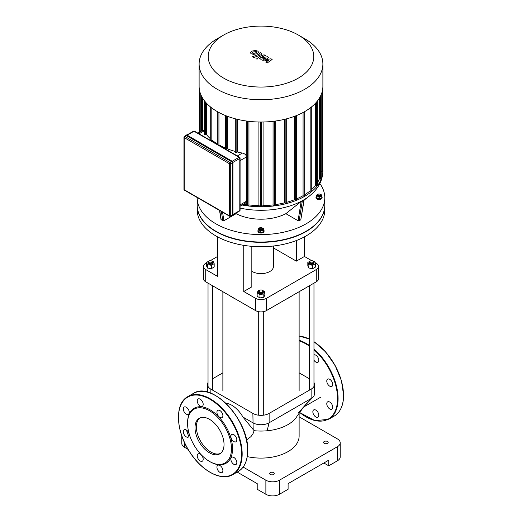 <?xml version="1.0" encoding="UTF-8"?>
<svg xmlns="http://www.w3.org/2000/svg" width="522" height="522" viewBox="0 0 522 522"><rect width="100%" height="100%" fill="white"/><g stroke="black" fill="none" stroke-linecap="round" stroke-linejoin="round"><path stroke-width="0.78" d="M222.02 467.705A4.215 2.434 -120 0 0 217.804 465.272A4.215 2.434 -120 0 0 217.804 470.139A4.215 2.434 -120 0 0 222.02 472.573A4.215 2.434 -120 0 0 222.02 467.705M203.188 459.269A4.215 2.434 -120 0 0 201.348 455.027A4.215 2.434 -120 0 0 198.106 453.899A4.215 2.434 -120 0 0 198.106 458.766A4.215 2.434 -120 0 0 202.321 461.2A4.215 2.434 -120 0 0 203.188 459.269M188.39 437.071A4.215 2.434 -120 0 0 188.39 432.203A4.215 2.434 -120 0 0 184.175 429.769A4.215 2.434 -120 0 0 184.175 434.637A4.215 2.434 -120 0 0 188.39 437.071L188.39 437.071M186.282 414.109A4.215 2.434 -120 0 0 188.39 414.318A4.215 2.434 -120 0 0 188.39 409.45A4.215 2.434 -120 0 0 184.175 407.016A4.215 2.434 -120 0 0 183.529 410.396A4.215 2.434 -120 0 0 186.282 414.109M198.106 403.845A4.215 2.434 -120 0 0 202.321 406.279A4.215 2.434 -120 0 0 202.321 401.411A4.215 2.434 -120 0 0 198.106 398.978A4.215 2.434 -120 0 0 198.106 403.845M216.93 412.282A4.215 2.434 -120 0 0 218.77 416.523A4.215 2.434 -120 0 0 222.02 417.652A4.215 2.434 -120 0 0 222.02 412.785A4.215 2.434 -120 0 0 217.804 410.351A4.215 2.434 -120 0 0 216.93 412.282M231.735 434.48A4.215 2.434 -120 0 0 231.735 439.348A4.215 2.434 -120 0 0 235.951 441.782A4.215 2.434 -120 0 0 235.951 436.914A4.215 2.434 -120 0 0 231.735 434.48L231.735 434.48M233.843 457.435A4.215 2.434 -120 0 0 231.735 457.226A4.215 2.434 -120 0 0 231.735 462.094A4.215 2.434 -120 0 0 235.951 464.528A4.215 2.434 -120 0 0 236.596 461.148A4.215 2.434 -120 0 0 233.843 457.435M209.518 461.428L210.059 461.742A31.803 18.361 -120 0 0 232.551 448.757A31.803 18.361 -120 0 0 210.059 409.803A31.803 18.361 -120 0 0 187.574 422.787L187.574 423.414A31.039 17.918 -120 0 0 209.518 461.428A31.039 17.918 -120 0 0 231.468 448.757A31.039 17.918 -120 0 0 209.518 410.742A31.039 17.918 -120 0 0 187.574 423.414M199.959 417.965A20.521 11.849 -120 0 0 200.611 441.227A20.521 11.849 -120 0 0 220.434 453.429M224.029 444.463A20.521 11.849 -120 0 0 215.071 423.812A20.521 11.849 -120 0 0 199.26 418.318A20.521 11.849 -120 0 0 199.26 442.01A20.521 11.849 -120 0 0 219.782 453.859A20.521 11.849 -120 0 0 224.029 444.463M317.937 412.328A4.215 2.434 60 0 1 317.937 417.195A4.215 2.434 60 0 1 313.722 414.762A4.215 2.434 60 0 1 313.722 409.894A4.215 2.434 60 0 1 317.937 412.328M313.97 354.862A4.215 2.434 60 0 1 318.048 357.609A4.215 2.434 60 0 1 317.937 362.275A4.215 2.434 60 0 1 313.97 360.239M327.653 379.102L327.653 379.102A4.215 2.434 60 0 1 331.868 381.536A4.215 2.434 60 0 1 331.868 386.404A4.215 2.434 60 0 1 327.653 383.97A4.215 2.434 60 0 1 327.653 379.102M329.76 402.057A4.215 2.434 60 0 1 332.514 405.77A4.215 2.434 60 0 1 331.868 409.15A4.215 2.434 60 0 1 327.653 406.716A4.215 2.434 60 0 1 327.653 401.849A4.215 2.434 60 0 1 329.76 402.057M186.419 135.616A0.959 0.555 -120 0 0 185.943 135.563L184.449 136.425A0.959 0.959 0 0 0 183.972 137.253A0.959 0.555 -0 0 0 184.253 137.645A0.959 0.555 -60 0 1 184.932 136.47L186.419 135.616L231.533 161.657L230.045 162.518L184.932 136.47A0.959 0.555 -120 0 0 184.449 136.425M230.045 216.18A0.959 0.555 -120 0 0 230.522 216.225L232.016 215.364A0.959 0.555 -120 0 0 232.212 214.927L232.212 162.831A0.959 0.555 -120 0 0 231.533 161.657M270.944 58.771L265.685 59.71L268.647 57.446L267.453 56.754L260.726 57.87L260.83 57.361L265.411 55.573L264.041 54.784L259.356 56.617L258.429 57.485L260.909 59.319L265.672 58.151L262.749 60.376L263.819 60.996L268.987 60.063L265.822 62.151L267.231 62.966L272.138 59.462L270.944 58.771M260.726 57.87L260.83 57.361M252.243 52.683L253.516 53.414L255.415 52.983L256.7 52.174L256.354 51.698L253.509 51.88L252.243 52.683L252.596 53.166M256.7 52.174L256.354 51.698M258.716 52.422L257.829 51.13L255.317 50.458L252.146 51.091L250.221 52.441L251.121 53.74L253.62 54.405L256.785 53.773L258.736 52.239M253.855 57.564L260.935 54.803L261.868 53.936L260.432 52.702L259.049 53.244L259.467 54.053L252.485 56.774L253.855 57.564M259.571 53.544L259.467 54.053M257.698 58.001L256.034 58.001L256.034 58.96L257.698 58.96L257.698 58.001L257.698 58.96M256.034 58.001L256.034 58.96M324.801 205.342A63.801 36.834 180 0 1 324.801 205.498A63.801 36.834 180 0 1 306.114 231.546A63.801 36.834 180 0 1 236.583 239.533A63.801 36.834 180 0 1 197.199 205.498A63.801 36.834 180 0 1 197.199 205.342M324.801 205.498L324.801 209.883A63.801 36.834 180 0 1 306.114 235.924A63.801 36.834 180 0 1 236.583 243.911A63.801 36.834 180 0 1 197.199 209.883L197.199 205.498M197.91 133.162L203.123 130.148L204.004 130.937A59.971 34.622 0 0 0 204.637 131.988M235.448 152.235L236.127 152.626L237.275 151.961A59.971 34.622 0 0 0 242.345 153.07C244.766 153.612 246.169 154.884 246.554 156.9L246.534 201.485L245.418 203.117L240.081 206.203M226.176 149.481L227.364 148.829A59.971 34.622 0 0 0 235.305 151.452M218.535 145.07L218.933 144.842A59.971 34.622 0 0 0 225.517 148.078M210.842 140.627L211.906 140.046A59.971 34.622 0 0 0 217.172 143.791M204.774 134.526L205.453 134.917L206.34 134.408A59.971 34.622 0 0 0 210.183 138.552M237.275 151.961L237.275 119.297M227.364 148.829L227.364 116.289M218.933 144.842L218.933 112.504M202.497 130.513L202.497 97.947M211.906 140.046L211.906 108.047M206.34 134.408L206.34 103.049M217.243 38.739L223.677 35.026A52.781 30.472 180 0 1 298.323 35.026A52.781 30.472 180 0 1 298.323 78.124A52.781 30.472 180 0 1 223.677 78.124A52.781 30.472 180 0 1 223.677 35.026L217.243 38.739A61.883 35.731 0 0 0 199.117 64.004A61.883 35.731 0 0 0 261 99.735A61.883 35.731 0 0 0 322.883 64.004A61.883 35.731 0 0 0 304.757 38.739L298.323 35.026M322.883 64.004L322.883 86.3A61.883 35.731 180 0 1 261 122.024A61.883 35.731 180 0 1 199.117 86.3L199.117 64.004M319.503 97.947L319.503 178.615A59.971 34.622 180 0 1 317.363 182.83M315.66 103.049L315.66 185.245A59.971 34.622 180 0 1 311.817 189.388M310.094 108.047L310.094 190.889A59.971 34.622 180 0 1 304.828 194.634M303.067 112.504L303.067 195.685A59.971 34.622 180 0 1 296.483 198.921M294.636 116.289L294.636 199.672A59.971 34.622 180 0 1 286.695 202.288M284.725 119.297L284.725 202.804A59.971 34.622 180 0 1 275.218 204.644M273.058 121.339L273.058 204.924A59.971 34.622 180 0 1 263.088 205.609L263.088 122.004M258.912 122.004L258.912 205.609A59.971 34.622 180 0 1 248.942 204.924L248.942 121.339M246.782 204.644A59.971 34.622 180 0 1 243.643 204.148M263.088 205.609L261 206.679L261 122.024M248.942 204.924L247.598 205.701L246.782 205.505L246.782 121.071M304.691 195.841L304.013 196.233L303.067 195.685M296.339 199.874L295.661 200.265L294.636 199.672M286.552 203.078L285.873 203.469L284.725 202.804M275.081 205.309L274.402 205.701L273.058 204.924M242.11 205.029A61.883 35.731 0 0 0 322.883 171.007A61.883 35.731 0 0 0 322.792 169.017M322.792 171.027L322.792 88.283L322.792 171.027L321.226 172.045M321.089 178.746L320.41 179.137L319.503 178.615M317.226 185.369L316.547 185.76L315.66 185.245M311.673 191.019L311.001 191.411L310.094 190.889M261 206.679L258.912 205.609M199.215 132.405L199.215 88.296L199.208 132.405M319.869 195.13A1.148 0.666 180 0 1 318.237 195.13A1.148 0.666 180 0 1 318.237 194.191A1.148 0.666 180 0 1 319.869 194.191A1.148 0.666 180 0 1 319.869 195.13M318.126 194.269A1.533 0.887 0 0 0 317.97 194.347A1.533 0.887 0 0 0 317.52 194.974A1.533 0.887 0 0 0 318.466 195.789A1.533 0.887 0 0 0 320.136 195.6A1.533 0.887 0 0 0 320.586 194.974A1.533 0.887 0 0 0 320.136 194.347A1.533 0.887 0 0 0 319.979 194.269M320.586 194.974L320.586 195.6A1.533 0.887 180 0 1 320.136 196.226A1.533 0.887 180 0 1 318.466 196.416A1.533 0.887 180 0 1 317.52 195.6L317.52 194.974M319.973 194.249L321.089 194.425L321.833 196.031L321.833 197.688L319.797 198.862L319.797 197.205L317.017 196.774L316.273 195.169L318.622 194.047M319.797 198.862L317.017 198.432L317.017 196.774M317.017 198.432L316.273 196.827L316.273 195.169M321.833 196.031L319.797 197.205M321.833 196.507A3.067 1.768 180 0 1 322.12 197.257A3.067 1.768 180 0 1 321.219 198.51A3.067 1.768 180 0 1 317.878 198.895A3.067 1.768 180 0 1 315.986 197.257A3.067 1.768 180 0 1 316.273 196.507M322.12 197.257L322.12 197.76A3.067 1.768 180 0 1 321.219 199.006A3.067 1.768 180 0 1 317.878 199.391A3.067 1.768 180 0 1 315.986 197.76L315.986 197.257M260.184 228.643A1.148 0.666 180 0 1 260.184 227.709A1.148 0.666 180 0 1 261.816 227.709A1.148 0.666 180 0 1 261.816 228.643A1.148 0.666 180 0 1 260.184 228.643M260.073 227.788A1.533 0.887 0 0 0 259.917 227.866A1.533 0.887 0 0 0 259.467 228.486A1.533 0.887 0 0 0 259.917 229.112A1.533 0.887 0 0 0 261.587 229.308A1.533 0.887 0 0 0 262.533 228.486A1.533 0.887 0 0 0 262.083 227.866A1.533 0.887 0 0 0 261.927 227.788M262.533 228.486L262.533 229.112A1.533 0.887 180 0 1 261.587 229.934A1.533 0.887 180 0 1 259.917 229.739A1.533 0.887 180 0 1 259.467 229.112L259.467 228.486M261.424 227.559L263.78 228.688L263.78 230.346L263.036 231.944L260.256 232.375L258.22 231.2L258.22 229.543L258.964 227.938L260.08 227.768M263.78 228.688L263.036 230.287L260.256 230.717L258.22 229.543M263.036 231.944L263.036 230.287M260.256 232.375L260.256 230.717M263.78 230.026A3.067 1.768 180 0 1 264.067 230.776A3.067 1.768 180 0 1 262.175 232.407A3.067 1.768 180 0 1 258.834 232.022A3.067 1.768 180 0 1 257.933 230.776A3.067 1.768 180 0 1 258.22 230.026M264.067 230.776L264.067 231.272A3.067 1.768 180 0 1 262.175 232.91A3.067 1.768 180 0 1 258.834 232.525A3.067 1.768 180 0 1 257.933 231.272L257.933 230.776M304.176 199.672L300.803 219.795L299.178 220.734L298.082 220.734L285.867 213.681L301.135 201.538L303.843 199.972M319.849 183.535A63.801 36.834 180 0 1 324.801 197.76A63.801 36.834 180 0 1 261 234.593A63.801 36.834 180 0 1 197.199 197.76A63.801 36.834 180 0 1 197.199 197.538M285.867 213.681A37.134 21.435 180 0 1 236.133 213.681L223.918 220.734L222.822 220.734L220.982 219.527L219.534 210.431M235.631 213.276L236.133 213.681M324.801 197.76L324.801 205.185A63.801 36.834 180 0 1 261 242.025A63.801 36.834 180 0 1 197.199 205.185L197.199 197.76M273.456 246.006L273.456 266.435A12.456 7.191 180 0 1 269.809 271.518A12.456 7.191 180 0 1 251.832 271.296M311.758 260.7L304.437 256.472L304.437 236.857M315.02 262.579L316.273 263.303A7.667 4.424 180 0 1 318.518 266.435A7.667 4.424 180 0 1 316.273 269.561L266.422 298.343A7.667 4.424 180 0 1 255.578 298.343L243.748 291.511L243.748 245.347M304.437 256.472L296.352 261.144L296.352 240.544M251.832 246.332L251.832 286.846L243.748 291.511M255.578 298.343L255.578 310.597L205.727 281.808L205.727 269.561L217.563 276.392L217.563 236.857M316.273 269.561L316.273 281.808A7.667 4.424 0 0 0 318.518 278.683L318.518 266.435M296.352 261.144L273.456 247.917M205.727 269.561A7.667 4.424 180 0 1 203.482 266.435A7.667 4.424 180 0 1 205.727 263.303L206.484 262.866M210.242 260.7L217.563 256.472M203.482 266.435L203.482 278.683A7.667 4.424 0 0 0 205.727 281.808M255.578 310.597A7.667 4.424 0 0 0 266.422 310.597L266.422 298.343M316.273 281.808L266.422 310.597M337.408 460.802A9.579 5.533 -0 0 0 340.213 456.894L340.213 442.813A9.579 5.533 180 0 1 337.408 446.721L337.408 460.802L328.736 465.807L323.862 462.994M299.126 416.804L337.408 438.904A9.579 5.533 180 0 1 340.213 442.813M237.203 472.09L257.209 483.64L257.209 489.277L265.874 494.282A9.579 5.533 -0 0 0 279.427 494.282L279.427 480.201L337.408 446.721M279.427 494.282L288.098 489.277L288.098 483.64L328.736 460.176L328.736 465.807M243.141 467.073L265.874 480.201L265.874 494.282M279.427 480.201A9.579 5.533 180 0 1 265.874 480.201M273.6 474.491A2.297 1.325 180 0 1 271.094 474.779A2.297 1.325 180 0 1 269.672 473.552A2.297 1.325 180 0 1 271.975 472.227A2.297 1.325 180 0 1 274.272 473.552A2.297 1.325 180 0 1 273.6 474.491M327.516 443.361A2.297 1.325 180 0 1 325.01 443.648A2.297 1.325 180 0 1 323.594 442.421A2.297 1.325 180 0 1 325.891 441.097A2.297 1.325 180 0 1 328.194 442.421A2.297 1.325 180 0 1 327.516 443.361M181.787 435.883L181.787 443.439A9.579 5.533 -0 0 0 184.592 447.347L188.064 449.357M247.252 456.619A38.126 22.015 0 0 0 287.961 451.654A38.126 22.015 0 0 0 299.126 436.085L299.126 412.863M298.636 412.569L303.719 406.86L297.142 416.054A38.126 22.015 180 0 1 287.961 424.608A38.126 22.015 180 0 1 267.101 430.774A38.126 22.015 180 0 1 254.116 430.696L242.932 417.052L252.87 422.787A11.497 6.636 0 0 0 269.13 422.787L311.125 398.54A11.497 6.636 0 0 0 312.985 397.138A11.497 6.636 0 0 0 314.492 393.849L314.492 384.466A11.497 6.636 180 0 1 311.125 389.158L269.13 413.404A11.497 6.636 180 0 1 252.87 413.404L210.875 389.158A11.497 6.636 180 0 1 207.508 384.466A11.497 6.636 180 0 1 208.03 382.476M299.126 372.845L309.37 378.757M242.932 417.052A21.898 12.645 -120 0 0 225.824 403.225M212.63 378.757L222.874 372.845M313.97 382.476A11.497 6.636 180 0 1 314.492 384.466M254.116 430.696L253.053 433.619L250.945 436.633L246.501 440.02M235.585 299.054A40.044 23.118 180 0 1 232.688 297.533L233.23 297.847A39.274 22.674 -0 0 0 236.101 299.347M285.899 299.347A39.274 22.674 -0 0 0 288.77 297.847L289.312 297.533A40.044 23.118 180 0 1 286.415 299.054M291.948 295.857A40.044 23.118 180 0 1 289.312 297.533M232.688 297.533A40.044 23.118 180 0 1 230.052 295.857M208.852 261.098A2.297 1.325 -0 0 0 208.709 261.176A2.297 1.325 -0 0 0 208.03 262.116A2.297 1.325 -0 0 0 210.333 263.44A2.297 1.325 -0 0 0 212.63 262.116A2.297 1.325 -0 0 0 211.958 261.176L211.684 261.02A1.918 1.109 180 0 1 211.684 262.586A1.918 1.109 180 0 1 208.976 262.586A1.918 1.109 180 0 1 208.976 261.02A1.918 1.109 180 0 1 211.684 261.02L211.958 261.176A2.297 1.325 -0 0 0 211.808 261.098M212.63 262.116L212.63 263.055A2.297 1.325 180 0 1 210.333 264.38A2.297 1.325 180 0 1 208.03 263.055L208.03 262.116M212.102 261.268L213.146 261.431L214.177 263.649L214.177 267.029L211.364 268.654L207.515 268.06L206.484 265.835L206.484 262.462L208.702 261.183M208.983 261.013L209.374 260.843M214.177 263.649L211.364 265.274L207.515 264.68L206.484 262.462M211.364 268.654L211.364 265.274M207.515 268.06L207.515 264.68M310.316 262.586A1.918 1.109 180 0 1 310.316 261.02A1.918 1.109 180 0 1 313.024 261.02A1.918 1.109 180 0 1 313.024 262.586A1.918 1.109 180 0 1 310.316 262.586M310.192 261.098A2.297 1.325 -0 0 0 310.042 261.176A2.297 1.325 -0 0 0 309.37 262.116A2.297 1.325 -0 0 0 310.042 263.055A2.297 1.325 -0 0 0 312.547 263.342A2.297 1.325 -0 0 0 313.97 262.116A2.297 1.325 -0 0 0 313.291 261.176A2.297 1.325 -0 0 0 313.148 261.098M313.97 262.116L313.97 263.055A2.297 1.325 180 0 1 312.547 264.282A2.297 1.325 180 0 1 310.042 263.995A2.297 1.325 180 0 1 309.37 263.055L309.37 262.116M313.435 261.268L314.485 261.431L315.516 263.649L315.516 267.029L312.698 268.654L308.854 268.06L307.823 265.835L307.823 262.462L310.035 261.183M312.698 268.654L312.698 265.274L308.854 264.68L307.823 262.462M308.854 268.06L308.854 264.68M310.322 261.013L310.707 260.843M315.516 263.649L312.698 265.274M259.525 290.349A2.297 1.325 -0 0 0 259.375 290.428L259.643 290.271A1.918 1.109 180 0 1 262.357 290.271A1.918 1.109 180 0 1 262.357 291.837A1.918 1.109 180 0 1 259.643 291.837A1.918 1.109 180 0 1 259.643 290.271L259.375 290.428A2.297 1.325 -0 0 0 258.703 291.367A2.297 1.325 -0 0 0 261 292.698A2.297 1.325 -0 0 0 263.297 291.367A2.297 1.325 -0 0 0 262.625 290.428A2.297 1.325 -0 0 0 262.475 290.349M263.297 291.367L263.297 292.307A2.297 1.325 180 0 1 261 293.632A2.297 1.325 180 0 1 258.703 292.307L258.703 291.367M262.357 290.271L264.843 291.713L264.843 295.093L263.819 297.312L259.969 297.905L257.15 296.281L257.15 292.901L258.181 290.682L259.232 290.519M261.959 290.095L262.351 290.271M264.843 291.713L263.819 293.932L259.969 294.525L257.15 292.901M263.819 297.312L263.819 293.932M259.969 297.905L259.969 294.525M241.627 453.996A44.644 25.774 -120 0 0 194.275 395.095A44.644 25.774 -120 0 0 194.275 458.225A44.644 25.774 -120 0 0 241.627 453.996M242.169 453.996A45.023 25.996 -120 0 0 222.516 408.687A45.023 25.996 -120 0 0 187.822 396.622C174.459 403.539 175.64 431.211 189.877 452.274C201.897 471.216 221.622 481.617 232.845 474.609A45.023 25.996 -120 0 0 242.169 453.996M193.238 393.497C211.775 380.531 249.124 420.125 247.702 450.714C247.585 460.756 244.44 467.679 238.26 471.483A45.023 25.996 -120 0 0 247.585 450.871A45.023 25.996 -120 0 0 227.931 405.561A45.023 25.996 -120 0 0 193.238 393.497L187.822 396.622M186.498 430.115A45.023 25.996 -120 0 0 188.86 436.633M247.585 450.558A44.644 25.774 -120 0 0 215.886 395.806M343.502 395.18A44.644 25.774 -120 0 0 313.97 341.753M313.97 341.629L325.467 351.717L335.052 365.328L341.395 380.571L343.62 395.337C343.502 405.379 340.357 412.302 334.178 416.106A45.023 25.996 -120 0 0 343.502 395.493A45.023 25.996 -120 0 0 313.97 341.773M309.37 339.117A45.023 25.996 -120 0 0 299.126 336.083M334.178 416.106L328.762 419.231A45.023 25.996 -120 0 0 338.086 398.619A45.023 25.996 -120 0 0 313.97 349.029M309.37 345.453A45.023 25.996 -120 0 0 299.126 340.298M299.491 412.321A44.644 25.774 -120 0 0 337.545 398.619A44.644 25.774 -120 0 0 313.97 349.747M309.37 346.112A44.644 25.774 -120 0 0 299.126 340.859M186.961 135.146L232.075 161.187A1.148 0.666 -120 0 1 232.89 162.596L232.89 214.692M231.677 215.56A1.344 0.776 -120 0 0 232.342 215.619A1.344 0.776 -120 0 0 232.616 215.005L232.89 214.849A1.344 0.776 60 0 1 232.61 215.462L232.942 214.77L232.942 162.675L231.938 161.109A1.344 0.776 60 0 1 232.89 162.753L232.616 162.91A1.344 0.776 -120 0 0 231.67 161.265L186.556 135.224A1.344 0.776 -120 0 0 185.884 135.159A1.344 0.776 -120 0 0 185.61 135.759M231.572 215.56L232.61 215.462A1.344 0.776 60 0 1 232.46 215.514M186.034 135.1A1.344 0.776 60 0 1 186.158 135.002L186.922 135.054L231.938 161.109L231.533 161.5A1.148 0.666 60 0 1 232.349 162.91L232.349 215.005A1.148 0.666 60 0 1 231.696 215.547M185.551 135.85L186.158 135.002A1.344 0.776 60 0 1 186.824 135.067L186.419 135.459L231.533 161.5M185.623 135.746A1.148 0.666 60 0 1 186.419 135.459M232.349 162.91L232.349 215.005M232.923 162.42L239.8 158.453L239.8 210.542L232.942 214.503M232.212 214.927L230.724 215.788L230.724 163.693L232.212 162.831M239.598 210.986A0.959 0.959 0 0 0 240.081 210.157A0.959 0.555 180 0 1 239.8 210.542A0.959 0.555 60 0 1 239.598 210.986L232.942 214.829M230.522 216.225A0.959 0.555 -120 0 0 230.724 215.788A0.959 0.555 180 0 1 229.367 215.788A0.959 0.555 120 0 0 229.563 216.225A0.959 0.959 0 0 0 230.522 216.225M187.157 135.191L194.008 131.231L239.122 157.279A0.959 0.555 60 0 1 239.8 158.453A0.959 0.555 0 0 0 240.081 158.062A0.959 0.959 0 0 0 239.598 157.233A0.959 0.555 120 0 0 239.122 157.279L232.244 161.252M230.724 163.693A0.959 0.555 -120 0 0 230.045 162.518A0.959 0.555 120 0 0 229.367 163.693A0.959 0.555 0 0 0 230.724 163.693M193.525 131.185A0.959 0.555 60 0 1 194.008 131.231A0.959 0.555 -60 0 1 194.484 131.185A0.959 0.959 0 0 0 193.525 131.185L186.869 135.028M239.8 157.67A0.959 0.555 120 0 0 239.598 157.233L194.484 131.185M184.253 136.862A0.959 0.555 -0 0 0 183.972 137.253L183.972 189.349A0.959 0.959 0 0 0 184.449 190.178A0.959 0.555 -60 0 1 184.253 189.74A0.959 0.555 180 0 1 183.972 189.349M229.367 215.788L184.253 189.74L184.253 137.645L229.367 163.693L229.367 215.788M199.032 133.808L204.004 130.937M240.081 160.639L246.554 156.9M242.345 153.07L237.366 155.941M246.554 201.166L240.081 204.911M236.127 119.009L236.127 152.626M226.339 115.897L226.339 149.422M217.987 144.751L217.987 111.982M210.999 140.568L210.999 107.349M205.453 134.917L205.453 102.051M199.352 89.412L199.352 132.327M261.372 122.024L261.372 206.601M247.598 121.176L247.598 205.701M304.013 196.233L304.013 111.982M295.661 115.897L295.661 200.265M285.873 119.009L285.873 203.469M274.402 121.176L274.402 205.701M260.628 122.024L260.628 206.601M201.59 131.035L201.59 96.296M322.648 89.412L322.648 171.223M320.41 179.137L320.41 96.296M316.547 185.76L316.547 102.051M311.001 191.411L311.001 107.349M303.987 199.763L300.803 219.795M301.135 201.538L298.082 220.734M299.178 220.734L302.362 200.702M223.918 220.734L222.555 212.18M221.354 211.482L222.822 220.734M221.197 219.795L219.729 210.549M240.081 208.102A59.749 34.498 0 0 0 309.05 196.292L304.098 200.161M184.592 447.347L184.592 442.767M253.183 429.73L252.87 413.404M267.101 430.774L269.13 422.787L269.13 413.404M312.985 397.138L303.719 406.86L311.125 398.54L311.125 389.158M210.875 393.249L210.875 389.158M238.26 471.483L232.845 474.609M299.126 336.037L309.37 339.006M299.439 412.4L315.138 420.739L328.762 419.231M229.563 216.225L184.449 190.178M240.081 158.062L240.081 210.157M235.305 118.801L235.305 152.431M225.517 115.571L225.517 149.103M217.172 144.281L217.172 111.519M210.183 140.248L210.183 106.69M204.637 134.722L204.637 101.046M200.774 131.505L200.774 94.508M317.363 101.046L317.363 185.564M311.817 106.69L311.817 191.215M321.226 94.508L321.226 178.942M286.695 203.273L286.695 118.801M296.483 200.07L296.483 115.571M275.218 205.505L275.218 121.071M304.828 196.037L304.828 111.519M322.883 171.007C322.635 180.814 318.022 189.245 309.05 196.292M320.723 397.17L303.491 407.121M207.508 392.146L207.508 384.466M222.874 291.713L222.874 390.724M299.126 291.713L299.126 390.724M208.03 283.139L208.03 386.45M212.63 285.795L212.63 390.169M309.37 285.795L309.37 390.169M313.97 283.139L313.97 386.45M258.703 311.686L258.703 415.212M263.297 311.686L263.297 415.212"/></g></svg>

